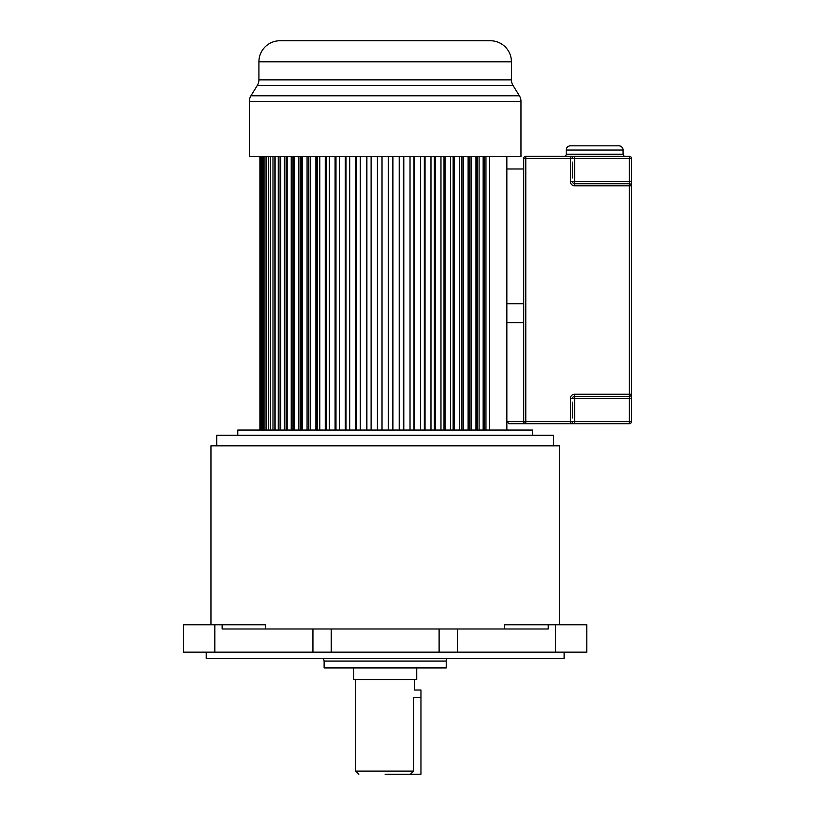 <?xml version="1.0" encoding="UTF-8"?>
<svg xmlns="http://www.w3.org/2000/svg" width="815" height="815" viewBox="0 0 815 815"><rect width="100%" height="100%" fill="white"/><g stroke="black" fill="none" stroke-linecap="round" stroke-linejoin="round"><path stroke-width="1.22" d="M206.215 652.143L206.215 658.459L564.112 658.459L564.112 652.143M548.189 624.779L548.189 628.986L222.138 628.986L222.138 624.779L183.518 624.779L183.518 652.143L586.81 652.143L586.81 624.779L504.709 624.779L504.709 628.986M265.619 628.986L265.619 624.779L222.138 624.779M559.375 624.779L559.375 445.825L210.953 445.825L210.953 624.779M553.589 445.825L553.589 435.302L216.739 435.302L216.739 445.825M237.797 435.302L237.797 430.035L532.531 430.035L532.531 435.302M324.115 667.933L446.223 667.933L446.223 661.077L324.115 661.077L324.115 667.933M353.588 667.933L353.588 679.516L416.74 679.516L416.74 667.933M420.958 697.406L413.704 697.406C414.723 687.901 414.723 687.901 413.704 697.406L413.704 771.092L410.424 774.25L420.958 774.25L420.958 690.04L414.641 690.04L414.641 679.516M385.2 774.25L410.424 774.25M506.849 156.348L506.849 430.035M489.581 156.541L489.581 430.035M485.964 156.541L485.964 430.035M484.232 156.541L484.232 430.035M483.152 156.541L483.152 430.035M479.088 156.541L479.088 430.035M477.478 156.541L477.478 430.035M476.408 156.541L476.408 430.035M475.97 156.541L475.97 430.035M471.508 156.541L471.508 430.035M470.011 156.541L470.011 430.035M469.267 156.541L469.267 430.035M468.095 156.541L468.095 430.035M463.256 156.541L463.256 430.035M461.911 156.541L461.911 430.035M461.494 156.541L461.494 430.035M459.599 156.541L459.599 430.035M454.424 156.541L454.424 430.035M453.211 156.541L453.211 430.035M453.13 156.541L453.13 430.035M450.532 156.541L450.532 430.035M445.061 156.541L445.061 430.035M444.012 156.541L444.012 430.035M440.966 156.541L440.966 430.035M435.241 156.541L435.241 430.035M434.354 156.541L434.354 430.035M430.972 156.541L430.972 430.035M425.043 156.541L425.043 430.035M424.32 156.541L424.32 430.035M420.632 156.541L420.632 430.035M414.529 156.541L414.529 430.035M413.989 156.541L413.989 430.035M410.027 156.541L410.027 430.035M403.802 156.541L403.802 430.035M403.445 156.541L403.445 430.035M399.228 156.541L399.228 430.035M392.932 156.541L392.932 430.035M392.748 156.541L392.748 430.035M388.327 156.541L388.327 430.035M382.011 156.541L382.011 430.035M377.579 156.541L377.579 430.035M377.396 156.541L377.396 430.035M371.1 156.541L371.1 430.035M366.893 156.541L366.893 430.035M366.526 156.541L366.526 430.035M360.301 156.541L360.301 430.035M356.338 156.541L356.338 430.035M355.798 156.541L355.798 430.035M349.696 156.541L349.696 430.035M346.008 156.541L346.008 430.035M345.295 156.541L345.295 430.035M339.356 156.541L339.356 430.035M335.984 156.541L335.984 430.035M335.087 156.541L335.087 430.035M329.362 156.541L329.362 430.035M326.326 156.541L326.326 430.035M325.267 156.541L325.267 430.035M319.796 156.541L319.796 430.035M317.198 430.035L317.198 156.541M317.116 156.541L317.116 430.035M315.904 156.541L315.904 430.035M310.729 156.541L310.729 430.035M308.834 430.035L308.834 156.541M308.427 156.541L308.427 430.035M307.072 156.541L307.072 430.035M302.233 156.541L302.233 430.035M301.061 430.035L301.061 156.541M300.317 156.541L300.317 430.035M298.83 156.541L298.83 430.035M294.358 156.541L294.358 430.035M293.92 430.035L293.92 156.541M292.85 156.541L292.85 430.035M291.24 156.541L291.24 430.035M287.186 156.541L287.186 430.035M286.096 156.541L286.096 430.035M284.374 156.541L284.374 430.035M280.747 156.541L280.747 430.035M280.085 156.541L280.085 430.035M278.261 156.541L278.261 430.035M275.103 156.541L275.103 430.035M274.879 156.541L274.879 430.035M272.974 156.541L272.974 430.035M270.305 156.541L270.305 430.035M268.543 156.541L268.543 430.035M266.383 156.541L266.383 430.035M264.987 156.541L264.987 430.035M263.357 156.541L263.357 430.035M262.359 156.541L262.359 430.035M261.258 156.541L261.258 430.035M260.657 156.541L260.657 430.035M260.107 156.541L260.107 430.035M259.904 156.541L259.904 430.035M304.474 40.75L290.955 40.75M321.833 40.75L315.273 40.75M429.189 40.75L422.659 40.75M416.353 40.75L408.203 40.75M401.489 40.75L394.806 40.75M520.958 101.315L249.37 101.315L249.37 156.541L520.958 156.541L520.958 101.315A10.524 10.524 0 0 0 519.389 95.793L512.981 85.392A10.524 10.524 0 0 1 511.423 79.87L511.423 61.808A21.058 21.058 0 0 0 490.365 40.75L279.963 40.75A21.058 21.058 0 0 0 258.915 61.808L258.915 79.87L511.423 79.87M249.37 101.315A10.524 10.524 0 0 1 250.939 95.793L519.389 95.793M512.981 85.392L257.346 85.392L250.939 95.793M257.346 85.392A10.524 10.524 0 0 0 258.915 79.87M564.112 156.348A2.109 2.109 0 0 0 566.221 154.249L623.057 154.249A2.109 2.109 0 0 0 625.166 156.348L564.112 156.348M572.538 162.144L572.538 177.935M572.538 402.141L572.538 417.932M623.057 150.031L566.221 150.031A4.207 4.207 0 0 1 570.429 145.824L618.85 145.824A4.207 4.207 0 0 1 623.057 150.031L623.057 154.249M566.221 150.031L566.221 154.249M631.482 421.62A2.109 2.109 0 0 1 629.374 423.719A2.109 2.109 0 0 0 631.482 421.62L631.482 398.454L631.482 421.62L629.374 421.62L629.374 398.454L574.636 398.454L574.636 421.62L629.374 421.62L629.374 423.719L570.429 423.719L570.429 421.62L572.538 421.62A2.109 2.109 0 0 1 570.429 423.719L525.797 423.719L525.797 421.62L523.688 421.62L523.688 322.669L506.849 322.669L506.849 421.62L523.688 421.62L523.688 158.456L525.797 158.456L525.797 421.62L570.429 421.62L570.429 398.454A4.207 4.207 0 0 1 574.636 394.246L629.374 394.246L629.374 185.82L574.636 185.82A4.207 4.207 0 0 1 570.429 181.613L570.429 158.456L525.797 158.456L525.797 156.348L570.429 156.348L525.797 156.348A2.109 2.109 0 0 0 523.688 158.456L523.688 303.72L506.849 303.72L506.849 168.98L523.688 168.98M629.374 156.348L629.374 158.456L574.636 158.456L574.636 181.613L629.374 181.613L629.374 158.456L631.482 158.456A2.109 2.109 0 0 0 629.374 156.348A2.109 2.109 0 0 1 631.482 158.456L631.482 181.613L631.482 158.456A2.109 2.109 0 0 0 629.374 156.348L570.429 156.348L570.429 158.456L572.538 158.456A2.109 2.109 0 0 0 570.429 156.348A2.109 2.109 0 0 1 572.538 158.456A2.109 2.109 0 0 0 570.429 156.348M525.706 423.719L508.957 423.719L506.849 421.62L508.957 423.719M523.688 303.72L523.688 322.669M629.374 183.721A2.109 2.109 0 0 1 631.482 185.82A2.109 2.109 0 0 0 629.374 183.721A2.109 2.109 0 0 1 631.482 185.82L631.482 181.613L629.374 181.613L629.374 183.721L574.636 183.721L629.374 183.721L629.374 185.82L631.482 185.82L631.482 394.246A2.109 2.109 0 0 1 629.374 396.355L574.636 396.355A2.109 2.109 0 0 0 572.538 398.454L574.636 398.454L574.636 394.246A4.207 4.207 0 0 0 570.429 398.454L572.538 398.454M631.482 398.454L631.482 394.246L629.374 394.246L629.374 398.454L631.482 398.454M523.688 421.62A2.109 2.109 0 0 0 525.797 423.719A2.109 2.109 0 0 1 523.688 421.62L523.699 421.701M574.636 183.721A2.109 2.109 0 0 1 572.538 181.613L570.429 181.613A4.207 4.207 0 0 0 574.636 185.82L574.636 183.721A2.109 2.109 0 0 1 572.538 181.613L574.636 181.613L574.636 183.721M355.686 679.516L355.686 771.092L413.704 771.092M331.216 628.986L331.216 652.143M439.112 652.143L439.112 628.986M457.388 628.986L457.388 652.143M312.94 652.143L312.94 628.986M214.834 624.779L214.834 652.143M555.494 652.143L555.494 624.779M446.223 661.077L446.783 658.459M511.423 61.808L258.915 61.808M574.636 156.348L574.636 158.456L572.538 158.456M525.797 156.348A2.109 2.109 0 0 0 523.688 158.456M574.636 423.719L574.636 421.62L572.538 421.62M323.545 658.459L324.115 661.077M385.128 774.25L410.648 774.25M355.686 771.092L358.845 774.25"/></g></svg>
